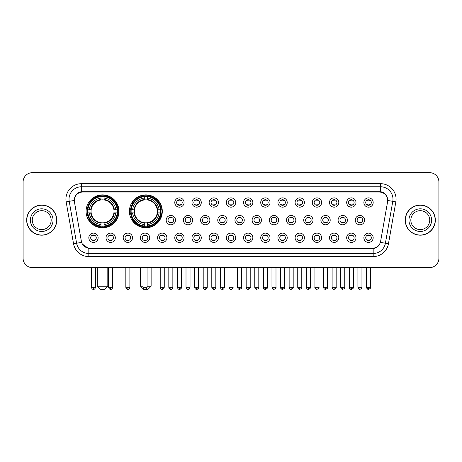 <?xml version="1.0" encoding="UTF-8"?>
<svg xmlns="http://www.w3.org/2000/svg" width="462" height="462" viewBox="0 0 462 462"><rect width="100%" height="100%" fill="white"/><g stroke="black" fill="none" stroke-linecap="round" stroke-linejoin="round"><path stroke-width="0.69" d="M129.406 211.325A16.447 16.447 0 0 0 145.853 227.772A16.447 16.447 0 0 0 162.301 211.325A16.447 16.447 0 0 0 145.853 194.883A16.447 16.447 0 0 0 129.406 211.325M86.088 211.325A16.447 16.447 0 0 0 102.535 227.772A16.447 16.447 0 0 0 118.982 211.325A16.447 16.447 0 0 0 102.535 194.883A16.447 16.447 0 0 0 86.088 211.325M115.321 237.763A4.655 4.655 0 0 1 110.666 242.417A4.655 4.655 0 0 1 106.012 237.763A4.655 4.655 0 0 1 110.666 233.108A4.655 4.655 0 0 1 115.321 237.763M107.871 237.763A2.795 2.795 0 0 0 110.666 240.558A2.795 2.795 0 0 0 113.461 237.763A2.795 2.795 0 0 0 110.666 234.973A2.795 2.795 0 0 0 107.871 237.763M132.513 237.763A4.655 4.655 0 0 1 127.859 242.417A4.655 4.655 0 0 1 123.204 237.763A4.655 4.655 0 0 1 127.859 233.108A4.655 4.655 0 0 1 132.513 237.763M125.063 237.763A2.795 2.795 0 0 0 127.859 240.558A2.795 2.795 0 0 0 130.648 237.763A2.795 2.795 0 0 0 127.859 234.973A2.795 2.795 0 0 0 125.063 237.763M149.7 237.763A4.655 4.655 0 0 1 145.045 242.417A4.655 4.655 0 0 1 140.39 237.763A4.655 4.655 0 0 1 145.045 233.108A4.655 4.655 0 0 1 149.7 237.763M142.256 237.763A2.795 2.795 0 0 0 145.045 240.558A2.795 2.795 0 0 0 147.84 237.763A2.795 2.795 0 0 0 145.045 234.973A2.795 2.795 0 0 0 142.256 237.763M166.892 237.763A4.655 4.655 0 0 1 162.237 242.417A4.655 4.655 0 0 1 157.582 237.763A4.655 4.655 0 0 1 162.237 233.108A4.655 4.655 0 0 1 166.892 237.763M159.448 237.763A2.795 2.795 0 0 0 162.237 240.558A2.795 2.795 0 0 0 165.032 237.763A2.795 2.795 0 0 0 162.237 234.973A2.795 2.795 0 0 0 159.448 237.763M184.084 237.763A4.655 4.655 0 0 1 179.429 242.417A4.655 4.655 0 0 1 174.775 237.763A4.655 4.655 0 0 1 179.429 233.108A4.655 4.655 0 0 1 184.084 237.763M176.634 237.763A2.795 2.795 0 0 0 179.429 240.558A2.795 2.795 0 0 0 182.219 237.763A2.795 2.795 0 0 0 179.429 234.973A2.795 2.795 0 0 0 176.634 237.763M201.276 237.763A4.655 4.655 0 0 1 196.621 242.417A4.655 4.655 0 0 1 191.967 237.763A4.655 4.655 0 0 1 196.621 233.108A4.655 4.655 0 0 1 201.276 237.763M193.826 237.763A2.795 2.795 0 0 0 196.621 240.558A2.795 2.795 0 0 0 199.411 237.763A2.795 2.795 0 0 0 196.621 234.973A2.795 2.795 0 0 0 193.826 237.763M218.462 237.763A4.655 4.655 0 0 1 213.808 242.417A4.655 4.655 0 0 1 209.153 237.763A4.655 4.655 0 0 1 213.808 233.108A4.655 4.655 0 0 1 218.462 237.763M211.018 237.763A2.795 2.795 0 0 0 213.808 240.558A2.795 2.795 0 0 0 216.603 237.763A2.795 2.795 0 0 0 213.808 234.973A2.795 2.795 0 0 0 211.018 237.763M235.655 237.763A4.655 4.655 0 0 1 231 242.417A4.655 4.655 0 0 1 226.345 237.763A4.655 4.655 0 0 1 231 233.108A4.655 4.655 0 0 1 235.655 237.763M228.205 237.763A2.795 2.795 0 0 0 231 240.558A2.795 2.795 0 0 0 233.795 237.763A2.795 2.795 0 0 0 231 234.973A2.795 2.795 0 0 0 228.205 237.763M252.847 237.763A4.655 4.655 0 0 1 248.192 242.417A4.655 4.655 0 0 1 243.538 237.763A4.655 4.655 0 0 1 248.192 233.108A4.655 4.655 0 0 1 252.847 237.763M245.397 237.763A2.795 2.795 0 0 0 248.192 240.558A2.795 2.795 0 0 0 250.982 237.763A2.795 2.795 0 0 0 248.192 234.973A2.795 2.795 0 0 0 245.397 237.763M270.033 237.763A4.655 4.655 0 0 1 265.379 242.417A4.655 4.655 0 0 1 260.724 237.763A4.655 4.655 0 0 1 265.379 233.108A4.655 4.655 0 0 1 270.033 237.763M262.589 237.763A2.795 2.795 0 0 0 265.379 240.558A2.795 2.795 0 0 0 268.174 237.763A2.795 2.795 0 0 0 265.379 234.973A2.795 2.795 0 0 0 262.589 237.763M287.225 237.763A4.655 4.655 0 0 1 282.571 242.417A4.655 4.655 0 0 1 277.916 237.763A4.655 4.655 0 0 1 282.571 233.108A4.655 4.655 0 0 1 287.225 237.763M279.781 237.763A2.795 2.795 0 0 0 282.571 240.558A2.795 2.795 0 0 0 285.366 237.763A2.795 2.795 0 0 0 282.571 234.973A2.795 2.795 0 0 0 279.781 237.763M304.418 237.763A4.655 4.655 0 0 1 299.763 242.417A4.655 4.655 0 0 1 295.108 237.763A4.655 4.655 0 0 1 299.763 233.108A4.655 4.655 0 0 1 304.418 237.763M296.968 237.763A2.795 2.795 0 0 0 299.763 240.558A2.795 2.795 0 0 0 302.552 237.763A2.795 2.795 0 0 0 299.763 234.973A2.795 2.795 0 0 0 296.968 237.763M321.61 237.763A4.655 4.655 0 0 1 316.955 242.417A4.655 4.655 0 0 1 312.3 237.763A4.655 4.655 0 0 1 316.955 233.108A4.655 4.655 0 0 1 321.61 237.763M314.16 237.763A2.795 2.795 0 0 0 316.955 240.558A2.795 2.795 0 0 0 319.744 237.763A2.795 2.795 0 0 0 316.955 234.973A2.795 2.795 0 0 0 314.16 237.763M338.796 237.763A4.655 4.655 0 0 1 334.142 242.417A4.655 4.655 0 0 1 329.487 237.763A4.655 4.655 0 0 1 334.142 233.108A4.655 4.655 0 0 1 338.796 237.763M331.352 237.763A2.795 2.795 0 0 0 334.142 240.558A2.795 2.795 0 0 0 336.937 237.763A2.795 2.795 0 0 0 334.142 234.973A2.795 2.795 0 0 0 331.352 237.763M355.988 237.763A4.655 4.655 0 0 1 351.334 242.417A4.655 4.655 0 0 1 346.679 237.763A4.655 4.655 0 0 1 351.334 233.108A4.655 4.655 0 0 1 355.988 237.763M348.539 237.763A2.795 2.795 0 0 0 351.334 240.558A2.795 2.795 0 0 0 354.129 237.763A2.795 2.795 0 0 0 351.334 234.973A2.795 2.795 0 0 0 348.539 237.763M373.181 237.763A4.655 4.655 0 0 1 368.526 242.417A4.655 4.655 0 0 1 363.871 237.763A4.655 4.655 0 0 1 368.526 233.108A4.655 4.655 0 0 1 373.181 237.763M365.731 237.763A2.795 2.795 0 0 0 368.526 240.558A2.795 2.795 0 0 0 371.315 237.763A2.795 2.795 0 0 0 368.526 234.973A2.795 2.795 0 0 0 365.731 237.763M98.129 237.763A4.655 4.655 0 0 1 93.474 242.417A4.655 4.655 0 0 1 88.82 237.763A4.655 4.655 0 0 1 93.474 233.108A4.655 4.655 0 0 1 98.129 237.763M90.685 237.763A2.795 2.795 0 0 0 93.474 240.558A2.795 2.795 0 0 0 96.269 237.763A2.795 2.795 0 0 0 93.474 234.973A2.795 2.795 0 0 0 90.685 237.763M175.485 220.137A4.655 4.655 0 0 1 170.83 224.792A4.655 4.655 0 0 1 166.181 220.137A4.655 4.655 0 0 1 170.83 215.483A4.655 4.655 0 0 1 175.485 220.137M168.041 220.137A2.795 2.795 0 0 0 170.83 222.932A2.795 2.795 0 0 0 173.625 220.137A2.795 2.795 0 0 0 170.83 217.348A2.795 2.795 0 0 0 168.041 220.137M192.677 220.137A4.655 4.655 0 0 1 188.022 224.792A4.655 4.655 0 0 1 183.368 220.137A4.655 4.655 0 0 1 188.022 215.483A4.655 4.655 0 0 1 192.677 220.137M185.233 220.137A2.795 2.795 0 0 0 188.022 222.932A2.795 2.795 0 0 0 190.818 220.137A2.795 2.795 0 0 0 188.022 217.348A2.795 2.795 0 0 0 185.233 220.137M209.869 220.137A4.655 4.655 0 0 1 205.215 224.792A4.655 4.655 0 0 1 200.56 220.137A4.655 4.655 0 0 1 205.215 215.483A4.655 4.655 0 0 1 209.869 220.137M202.42 220.137A2.795 2.795 0 0 0 205.215 222.932A2.795 2.795 0 0 0 208.01 220.137A2.795 2.795 0 0 0 205.215 217.348A2.795 2.795 0 0 0 202.42 220.137M227.061 220.137A4.655 4.655 0 0 1 222.407 224.792A4.655 4.655 0 0 1 217.752 220.137A4.655 4.655 0 0 1 222.407 215.483A4.655 4.655 0 0 1 227.061 220.137M219.612 220.137A2.795 2.795 0 0 0 222.407 222.932A2.795 2.795 0 0 0 225.196 220.137A2.795 2.795 0 0 0 222.407 217.348A2.795 2.795 0 0 0 219.612 220.137M244.248 220.137A4.655 4.655 0 0 1 239.593 224.792A4.655 4.655 0 0 1 234.939 220.137A4.655 4.655 0 0 1 239.593 215.483A4.655 4.655 0 0 1 244.248 220.137M236.804 220.137A2.795 2.795 0 0 0 239.593 222.932A2.795 2.795 0 0 0 242.388 220.137A2.795 2.795 0 0 0 239.593 217.348A2.795 2.795 0 0 0 236.804 220.137M261.44 220.137A4.655 4.655 0 0 1 256.785 224.792A4.655 4.655 0 0 1 252.131 220.137A4.655 4.655 0 0 1 256.785 215.483A4.655 4.655 0 0 1 261.44 220.137M253.99 220.137A2.795 2.795 0 0 0 256.785 222.932A2.795 2.795 0 0 0 259.58 220.137A2.795 2.795 0 0 0 256.785 217.348A2.795 2.795 0 0 0 253.99 220.137M278.632 220.137A4.655 4.655 0 0 1 273.978 224.792A4.655 4.655 0 0 1 269.323 220.137A4.655 4.655 0 0 1 273.978 215.483A4.655 4.655 0 0 1 278.632 220.137M271.182 220.137A2.795 2.795 0 0 0 273.978 222.932A2.795 2.795 0 0 0 276.767 220.137A2.795 2.795 0 0 0 273.978 217.348A2.795 2.795 0 0 0 271.182 220.137M295.819 220.137A4.655 4.655 0 0 1 291.17 224.792A4.655 4.655 0 0 1 286.515 220.137A4.655 4.655 0 0 1 291.17 215.483A4.655 4.655 0 0 1 295.819 220.137M288.375 220.137A2.795 2.795 0 0 0 291.17 222.932A2.795 2.795 0 0 0 293.959 220.137A2.795 2.795 0 0 0 291.17 217.348A2.795 2.795 0 0 0 288.375 220.137M313.011 220.137A4.655 4.655 0 0 1 308.356 224.792A4.655 4.655 0 0 1 303.701 220.137A4.655 4.655 0 0 1 308.356 215.483A4.655 4.655 0 0 1 313.011 220.137M305.567 220.137A2.795 2.795 0 0 0 308.356 222.932A2.795 2.795 0 0 0 311.151 220.137A2.795 2.795 0 0 0 308.356 217.348A2.795 2.795 0 0 0 305.567 220.137M330.203 220.137A4.655 4.655 0 0 1 325.548 224.792A4.655 4.655 0 0 1 320.894 220.137A4.655 4.655 0 0 1 325.548 215.483A4.655 4.655 0 0 1 330.203 220.137M322.753 220.137A2.795 2.795 0 0 0 325.548 222.932A2.795 2.795 0 0 0 328.343 220.137A2.795 2.795 0 0 0 325.548 217.348A2.795 2.795 0 0 0 322.753 220.137M347.395 220.137A4.655 4.655 0 0 1 342.74 224.792A4.655 4.655 0 0 1 338.086 220.137A4.655 4.655 0 0 1 342.74 215.483A4.655 4.655 0 0 1 347.395 220.137M339.945 220.137A2.795 2.795 0 0 0 342.74 222.932A2.795 2.795 0 0 0 345.53 220.137A2.795 2.795 0 0 0 342.74 217.348A2.795 2.795 0 0 0 339.945 220.137M364.582 220.137A4.655 4.655 0 0 1 359.927 224.792A4.655 4.655 0 0 1 355.272 220.137A4.655 4.655 0 0 1 359.927 215.483A4.655 4.655 0 0 1 364.582 220.137M357.138 220.137A2.795 2.795 0 0 0 359.927 222.932A2.795 2.795 0 0 0 362.722 220.137A2.795 2.795 0 0 0 359.927 217.348A2.795 2.795 0 0 0 357.138 220.137M184.084 202.512A4.655 4.655 0 0 1 179.429 207.167A4.655 4.655 0 0 1 174.775 202.512A4.655 4.655 0 0 1 179.429 197.857A4.655 4.655 0 0 1 184.084 202.512M176.634 202.512A2.795 2.795 0 0 0 179.429 205.307A2.795 2.795 0 0 0 182.219 202.512A2.795 2.795 0 0 0 179.429 199.723A2.795 2.795 0 0 0 176.634 202.512M201.276 202.512A4.655 4.655 0 0 1 196.621 207.167A4.655 4.655 0 0 1 191.967 202.512A4.655 4.655 0 0 1 196.621 197.857A4.655 4.655 0 0 1 201.276 202.512M193.826 202.512A2.795 2.795 0 0 0 196.621 205.307A2.795 2.795 0 0 0 199.411 202.512A2.795 2.795 0 0 0 196.621 199.723A2.795 2.795 0 0 0 193.826 202.512M218.462 202.512A4.655 4.655 0 0 1 213.808 207.167A4.655 4.655 0 0 1 209.153 202.512A4.655 4.655 0 0 1 213.808 197.857A4.655 4.655 0 0 1 218.462 202.512M211.018 202.512A2.795 2.795 0 0 0 213.808 205.307A2.795 2.795 0 0 0 216.603 202.512A2.795 2.795 0 0 0 213.808 199.723A2.795 2.795 0 0 0 211.018 202.512M235.655 202.512A4.655 4.655 0 0 1 231 207.167A4.655 4.655 0 0 1 226.345 202.512A4.655 4.655 0 0 1 231 197.857A4.655 4.655 0 0 1 235.655 202.512M228.205 202.512A2.795 2.795 0 0 0 231 205.307A2.795 2.795 0 0 0 233.795 202.512A2.795 2.795 0 0 0 231 199.723A2.795 2.795 0 0 0 228.205 202.512M252.847 202.512A4.655 4.655 0 0 1 248.192 207.167A4.655 4.655 0 0 1 243.538 202.512A4.655 4.655 0 0 1 248.192 197.857A4.655 4.655 0 0 1 252.847 202.512M245.397 202.512A2.795 2.795 0 0 0 248.192 205.307A2.795 2.795 0 0 0 250.982 202.512A2.795 2.795 0 0 0 248.192 199.723A2.795 2.795 0 0 0 245.397 202.512M270.033 202.512A4.655 4.655 0 0 1 265.379 207.167A4.655 4.655 0 0 1 260.724 202.512A4.655 4.655 0 0 1 265.379 197.857A4.655 4.655 0 0 1 270.033 202.512M262.589 202.512A2.795 2.795 0 0 0 265.379 205.307A2.795 2.795 0 0 0 268.174 202.512A2.795 2.795 0 0 0 265.379 199.723A2.795 2.795 0 0 0 262.589 202.512M287.225 202.512A4.655 4.655 0 0 1 282.571 207.167A4.655 4.655 0 0 1 277.916 202.512A4.655 4.655 0 0 1 282.571 197.857A4.655 4.655 0 0 1 287.225 202.512M279.781 202.512A2.795 2.795 0 0 0 282.571 205.307A2.795 2.795 0 0 0 285.366 202.512A2.795 2.795 0 0 0 282.571 199.723A2.795 2.795 0 0 0 279.781 202.512M304.418 202.512A4.655 4.655 0 0 1 299.763 207.167A4.655 4.655 0 0 1 295.108 202.512A4.655 4.655 0 0 1 299.763 197.857A4.655 4.655 0 0 1 304.418 202.512M296.968 202.512A2.795 2.795 0 0 0 299.763 205.307A2.795 2.795 0 0 0 302.552 202.512A2.795 2.795 0 0 0 299.763 199.723A2.795 2.795 0 0 0 296.968 202.512M321.61 202.512A4.655 4.655 0 0 1 316.955 207.167A4.655 4.655 0 0 1 312.3 202.512A4.655 4.655 0 0 1 316.955 197.857A4.655 4.655 0 0 1 321.61 202.512M314.16 202.512A2.795 2.795 0 0 0 316.955 205.307A2.795 2.795 0 0 0 319.744 202.512A2.795 2.795 0 0 0 316.955 199.723A2.795 2.795 0 0 0 314.16 202.512M338.796 202.512A4.655 4.655 0 0 1 334.142 207.167A4.655 4.655 0 0 1 329.487 202.512A4.655 4.655 0 0 1 334.142 197.857A4.655 4.655 0 0 1 338.796 202.512M331.352 202.512A2.795 2.795 0 0 0 334.142 205.307A2.795 2.795 0 0 0 336.937 202.512A2.795 2.795 0 0 0 334.142 199.723A2.795 2.795 0 0 0 331.352 202.512M355.988 202.512A4.655 4.655 0 0 1 351.334 207.167A4.655 4.655 0 0 1 346.679 202.512A4.655 4.655 0 0 1 351.334 197.857A4.655 4.655 0 0 1 355.988 202.512M348.539 202.512A2.795 2.795 0 0 0 351.334 205.307A2.795 2.795 0 0 0 354.129 202.512A2.795 2.795 0 0 0 351.334 199.723A2.795 2.795 0 0 0 348.539 202.512M373.181 202.512A4.655 4.655 0 0 1 368.526 207.167A4.655 4.655 0 0 1 363.871 202.512A4.655 4.655 0 0 1 368.526 197.857A4.655 4.655 0 0 1 373.181 202.512M365.731 202.512A2.795 2.795 0 0 0 368.526 205.307A2.795 2.795 0 0 0 371.315 202.512A2.795 2.795 0 0 0 368.526 199.723A2.795 2.795 0 0 0 365.731 202.512M74.428 201.888A8.38 8.38 0 0 1 82.675 192.059L379.325 192.059A8.38 8.38 0 0 1 387.572 201.888L380.624 241.297A8.38 8.38 0 0 1 372.372 248.221L89.628 248.221A8.38 8.38 0 0 1 81.376 241.297L74.428 201.888M87.566 212.878A15.05 15.05 0 0 1 87.566 209.777M130.885 212.878A15.05 15.05 0 0 1 130.885 209.777M26.669 220.137A15.05 15.05 0 0 0 41.719 235.187A15.05 15.05 0 0 0 56.768 220.137A15.05 15.05 0 0 0 41.719 205.088A15.05 15.05 0 0 0 26.669 220.137M405.232 220.137A15.05 15.05 0 0 0 420.281 235.187A15.05 15.05 0 0 0 435.331 220.137A15.05 15.05 0 0 0 420.281 205.088A15.05 15.05 0 0 0 405.232 220.137M74.336 199.197L74.313 200.45L74.336 199.197C74.983 195.068 77.35 192.567 81.433 191.684L380.567 191.684C384.644 192.562 387.012 195.062 387.664 199.197L387.687 200.45M81.433 183.68L380.567 183.68A15.517 15.517 0 0 1 395.842 201.888L388.455 243.78A15.517 15.517 0 0 1 373.175 256.601L88.825 256.601A15.517 15.517 0 0 1 73.545 243.78L66.158 201.888A15.517 15.517 0 0 1 81.433 183.68L81.433 186.781L380.567 186.781A12.41 12.41 0 0 1 392.787 201.351L385.4 243.237A12.41 12.41 0 0 1 373.175 253.499L88.825 253.499A12.41 12.41 0 0 1 76.6 243.237L69.213 201.351A12.41 12.41 0 0 1 81.433 186.781L81.503 191.672M76.571 194.231L78.8 192.544M78.875 192.504L81.041 191.753M373.175 256.601L373.175 248.631C376.865 248.019 379.25 245.923 380.336 242.348C379.256 245.923 376.871 248.013 373.175 248.631L89.79 248.689L88.825 248.631L82.288 244.034M386.833 196.252L387.664 199.197M438.9 181.97A9.309 9.309 0 0 0 429.591 172.667L32.409 172.667A9.309 9.309 0 0 0 23.1 181.97L23.1 258.304A9.309 9.309 0 0 0 32.409 267.613L429.591 267.613A9.309 9.309 0 0 0 438.9 258.304L438.9 181.97L438.9 258.304M380.37 242.354L385.4 243.237L392.787 201.351L395.842 201.888M23.1 181.97L23.1 258.304M429.591 172.667L32.409 172.667M32.409 267.613L429.591 267.613M51.178 220.137A9.459 9.459 0 0 0 41.719 210.684A9.459 9.459 0 0 0 32.259 220.137A9.459 9.459 0 0 0 41.719 229.597A9.459 9.459 0 0 0 51.178 220.137A9.459 9.459 0 0 1 41.719 229.597A9.459 9.459 0 0 1 32.259 220.137M56.612 220.137A14.894 14.894 0 0 0 41.719 205.243A14.894 14.894 0 0 0 26.825 220.137A14.894 14.894 0 0 0 41.719 235.037A14.894 14.894 0 0 0 56.612 220.137M429.741 220.137A9.459 9.459 0 0 0 420.281 210.684A9.459 9.459 0 0 0 410.822 220.137A9.459 9.459 0 0 0 420.281 229.597A9.459 9.459 0 0 0 429.741 220.137A9.459 9.459 0 0 1 420.281 229.597A9.459 9.459 0 0 1 410.822 220.137M435.175 220.137A14.894 14.894 0 0 0 420.281 205.243A14.894 14.894 0 0 0 405.388 220.137A14.894 14.894 0 0 0 420.281 235.037A14.894 14.894 0 0 0 435.175 220.137M104.707 289.333L100.364 289.333L97.263 286.232L107.813 286.232L104.707 289.333M113.912 212.878A11.481 11.481 0 0 0 104.089 199.954L104.089 199.492L104.089 199.954A11.481 11.481 0 0 0 91.158 212.878A11.481 11.481 0 0 0 113.912 212.878L114.368 212.878L113.912 212.878A11.481 11.481 0 0 1 104.089 222.701L104.089 224.578A13.34 13.34 0 0 0 115.789 212.878L117.85 212.878A15.39 15.39 0 0 1 104.089 226.64L104.089 226.016A14.772 14.772 0 0 0 117.227 212.878M87.878 212.878A14.738 14.738 0 0 1 87.878 209.777M104.089 196.668A14.738 14.738 0 0 0 100.987 196.668M117.192 209.777A14.738 14.738 0 0 1 117.192 212.878M117.85 209.777A15.39 15.39 0 0 0 104.089 196.015L104.089 196.639A14.772 14.772 0 0 1 117.227 209.777L117.85 209.777M87.226 212.878A15.39 15.39 0 0 0 100.987 226.64L100.987 226.016A14.772 14.772 0 0 1 87.849 212.878L87.226 212.878M117.227 209.777L115.789 209.777A13.34 13.34 0 0 0 104.089 198.077L104.089 196.639M104.089 226.016L104.089 224.578M87.849 212.878L89.281 212.878A13.34 13.34 0 0 0 100.987 224.578L100.987 226.016M104.089 198.077L104.089 199.492A11.937 11.937 0 0 1 114.368 209.777L115.789 209.777M115.789 212.878L114.368 212.878A11.937 11.937 0 0 1 104.089 223.163L104.089 222.701M100.987 224.578L100.987 222.701A11.481 11.481 0 0 1 91.158 212.878L89.281 212.878M113.912 209.777L114.368 209.777M104.089 225.982A14.738 14.738 0 0 1 100.987 225.982M100.987 196.015A15.39 15.39 0 0 0 87.226 209.777L87.849 209.777A14.772 14.772 0 0 1 100.987 196.639L100.987 196.015M100.987 196.639L100.987 198.077A13.34 13.34 0 0 0 89.281 209.777L87.849 209.777M89.281 209.777L90.702 209.777A11.937 11.937 0 0 1 100.987 199.492L100.987 198.077M90.702 209.777L91.158 209.777L90.702 209.777M100.987 222.701L100.987 223.163A11.937 11.937 0 0 1 90.702 212.878M89.628 202.951L88.744 202.951A16.135 16.135 0 0 1 118.67 211.325A16.135 16.135 0 0 1 88.744 219.704L89.628 219.704M147.066 286.232L151.132 286.232L148.025 289.333L143.682 289.333L140.581 286.232L143.029 286.232M157.23 212.878A11.481 11.481 0 0 0 147.407 199.954L147.407 199.492L147.407 199.954A11.481 11.481 0 0 0 134.477 212.878A11.481 11.481 0 0 0 157.23 212.878L157.686 212.878L157.23 212.878A11.481 11.481 0 0 1 147.407 222.701L147.407 224.578A13.34 13.34 0 0 0 159.107 212.878L161.169 212.878A15.39 15.39 0 0 1 147.407 226.64L147.407 226.016A14.772 14.772 0 0 0 160.545 212.878M131.196 212.878A14.738 14.738 0 0 1 131.196 209.777M147.407 196.668A14.738 14.738 0 0 0 144.3 196.668M160.51 209.777A14.738 14.738 0 0 1 160.51 212.878M161.169 209.777A15.39 15.39 0 0 0 147.407 196.015L147.407 196.639A14.772 14.772 0 0 1 160.545 209.777L161.169 209.777M130.544 212.878A15.39 15.39 0 0 0 144.3 226.64L144.3 226.016A14.772 14.772 0 0 1 131.168 212.878L130.544 212.878M160.545 209.777L159.107 209.777A13.34 13.34 0 0 0 147.407 198.077L147.407 196.639M147.407 226.016L147.407 224.578M131.168 212.878L132.6 212.878A13.34 13.34 0 0 0 144.3 224.578L144.3 226.016M147.407 198.077L147.407 199.492A11.937 11.937 0 0 1 157.686 209.777L159.107 209.777M159.107 212.878L157.686 212.878A11.937 11.937 0 0 1 147.407 223.163L147.407 222.701M144.3 224.578L144.3 222.701A11.481 11.481 0 0 1 134.477 212.878L132.6 212.878M157.23 209.777L157.686 209.777M147.407 225.982A14.738 14.738 0 0 1 144.3 225.982M144.3 196.015A15.39 15.39 0 0 0 130.544 209.777L131.168 209.777A14.772 14.772 0 0 1 144.3 196.639L144.3 196.015M144.3 196.639L144.3 198.077A13.34 13.34 0 0 0 132.6 209.777L131.168 209.777M132.6 209.777L134.02 209.777A11.937 11.937 0 0 1 144.3 199.492L144.3 198.077M134.02 209.777L134.477 209.777L134.02 209.777M144.3 222.701L144.3 223.163A11.937 11.937 0 0 1 134.02 212.878M132.946 202.951L132.063 202.951A16.135 16.135 0 0 1 161.989 211.325A16.135 16.135 0 0 1 132.063 219.704L132.946 219.704M178.499 205.145L178.499 204.706A2.379 2.379 0 0 0 180.359 204.706L180.359 205.145M180.359 199.884L180.359 200.323A2.379 2.379 0 0 0 178.499 200.323L178.499 199.884M195.686 205.145L195.686 204.706A2.379 2.379 0 0 0 197.551 204.706L197.551 205.145M197.551 199.884L197.551 200.323A2.379 2.379 0 0 0 195.686 200.323L195.686 199.884M212.878 205.145L212.878 204.706A2.379 2.379 0 0 0 214.738 204.706L214.738 205.145M214.738 199.884L214.738 200.323A2.379 2.379 0 0 0 212.878 200.323L212.878 199.884M230.07 205.145L230.07 204.706A2.379 2.379 0 0 0 231.93 204.706L231.93 205.145M231.93 199.884L231.93 200.323A2.379 2.379 0 0 0 230.07 200.323L230.07 199.884M247.262 205.145L247.262 204.706A2.379 2.379 0 0 0 249.122 204.706L249.122 205.145M249.122 199.884L249.122 200.323A2.379 2.379 0 0 0 247.262 200.323L247.262 199.884M264.449 205.145L264.449 204.706A2.379 2.379 0 0 0 266.314 204.706L266.314 205.145M266.314 199.884L266.314 200.323A2.379 2.379 0 0 0 264.449 200.323L264.449 199.884M281.641 205.145L281.641 204.706A2.379 2.379 0 0 0 283.501 204.706L283.501 205.145M283.501 199.884L283.501 200.323A2.379 2.379 0 0 0 281.641 200.323L281.641 199.884M298.833 205.145L298.833 204.706A2.379 2.379 0 0 0 300.693 204.706L300.693 205.145M300.693 199.884L300.693 200.323A2.379 2.379 0 0 0 298.833 200.323L298.833 199.884M316.02 205.145L316.02 204.706A2.379 2.379 0 0 0 317.885 204.706L317.885 205.145M317.885 199.884L317.885 200.323A2.379 2.379 0 0 0 316.02 200.323L316.02 199.884M333.212 205.145L333.212 204.706A2.379 2.379 0 0 0 335.071 204.706L335.071 205.145M335.071 199.884L335.071 200.323A2.379 2.379 0 0 0 333.212 200.323L333.212 199.884M350.404 205.145L350.404 204.706A2.379 2.379 0 0 0 352.263 204.706L352.263 205.145M352.263 199.884L352.263 200.323A2.379 2.379 0 0 0 350.404 200.323L350.404 199.884M367.596 205.145L367.596 204.706A2.379 2.379 0 0 0 369.456 204.706L369.456 205.145M369.456 199.884L369.456 200.323A2.379 2.379 0 0 0 367.596 200.323L367.596 199.884M169.9 222.771L169.9 222.332A2.379 2.379 0 0 0 171.766 222.332L171.766 222.771M171.766 217.504L171.766 217.948A2.379 2.379 0 0 0 169.9 217.948L169.9 217.504M187.093 222.771L187.093 222.332A2.379 2.379 0 0 0 188.952 222.332L188.952 222.771M188.952 217.504L188.952 217.948A2.379 2.379 0 0 0 187.093 217.948L187.093 217.504M204.285 222.771L204.285 222.332A2.379 2.379 0 0 0 206.144 222.332L206.144 222.771M206.144 217.504L206.144 217.948A2.379 2.379 0 0 0 204.285 217.948L204.285 217.504M221.471 222.771L221.471 222.332A2.379 2.379 0 0 0 223.337 222.332L223.337 222.771M223.337 217.504L223.337 217.948A2.379 2.379 0 0 0 221.471 217.948L221.471 217.504M238.663 222.771L238.663 222.332A2.379 2.379 0 0 0 240.529 222.332L240.529 222.771M240.529 217.504L240.529 217.948A2.379 2.379 0 0 0 238.663 217.948L238.663 217.504M255.856 222.771L255.856 222.332A2.379 2.379 0 0 0 257.715 222.332L257.715 222.771M257.715 217.504L257.715 217.948A2.379 2.379 0 0 0 255.856 217.948L255.856 217.504M273.048 222.771L273.048 222.332A2.379 2.379 0 0 0 274.907 222.332L274.907 222.771M274.907 217.504L274.907 217.948A2.379 2.379 0 0 0 273.048 217.948L273.048 217.504M290.234 222.771L290.234 222.332A2.379 2.379 0 0 0 292.1 222.332L292.1 222.771M292.1 217.504L292.1 217.948A2.379 2.379 0 0 0 290.234 217.948L290.234 217.504M307.426 222.771L307.426 222.332A2.379 2.379 0 0 0 309.286 222.332L309.286 222.771M309.286 217.504L309.286 217.948A2.379 2.379 0 0 0 307.426 217.948L307.426 217.504M324.619 222.771L324.619 222.332A2.379 2.379 0 0 0 326.478 222.332L326.478 222.771M326.478 217.504L326.478 217.948A2.379 2.379 0 0 0 324.619 217.948L324.619 217.504M341.805 222.771L341.805 222.332A2.379 2.379 0 0 0 343.67 222.332L343.67 222.771M343.67 217.504L343.67 217.948A2.379 2.379 0 0 0 341.805 217.948L341.805 217.504M358.997 222.771L358.997 222.332A2.379 2.379 0 0 0 360.862 222.332L360.862 222.771M360.862 217.504L360.862 217.948A2.379 2.379 0 0 0 358.997 217.948L358.997 217.504M92.544 240.396L92.544 239.957A2.379 2.379 0 0 0 94.404 239.957L94.404 240.396M94.404 235.129L94.404 235.574A2.379 2.379 0 0 0 92.544 235.574L92.544 235.129M109.737 240.396L109.737 239.957A2.379 2.379 0 0 0 111.596 239.957L111.596 240.396M111.596 235.129L111.596 235.574A2.379 2.379 0 0 0 109.737 235.574L109.737 235.129M126.929 240.396L126.929 239.957A2.379 2.379 0 0 0 128.788 239.957L128.788 240.396M128.788 235.129L128.788 235.574A2.379 2.379 0 0 0 126.929 235.574L126.929 235.129M144.115 240.396L144.115 239.957A2.379 2.379 0 0 0 145.98 239.957L145.98 240.396M145.98 235.129L145.98 235.574A2.379 2.379 0 0 0 144.115 235.574L144.115 235.129M161.307 240.396L161.307 239.957A2.379 2.379 0 0 0 163.167 239.957L163.167 240.396M163.167 235.129L163.167 235.574A2.379 2.379 0 0 0 161.307 235.574L161.307 235.129M178.499 240.396L178.499 239.957A2.379 2.379 0 0 0 180.359 239.957L180.359 240.396M180.359 235.129L180.359 235.574A2.379 2.379 0 0 0 178.499 235.574L178.499 235.129M195.686 240.396L195.686 239.957A2.379 2.379 0 0 0 197.551 239.957L197.551 240.396M197.551 235.129L197.551 235.574A2.379 2.379 0 0 0 195.686 235.574L195.686 235.129M212.878 240.396L212.878 239.957A2.379 2.379 0 0 0 214.738 239.957L214.738 240.396M214.738 235.129L214.738 235.574A2.379 2.379 0 0 0 212.878 235.574L212.878 235.129M230.07 240.396L230.07 239.957A2.379 2.379 0 0 0 231.93 239.957L231.93 240.396M231.93 235.129L231.93 235.574A2.379 2.379 0 0 0 230.07 235.574L230.07 235.129M247.262 240.396L247.262 239.957A2.379 2.379 0 0 0 249.122 239.957L249.122 240.396M249.122 235.129L249.122 235.574A2.379 2.379 0 0 0 247.262 235.574L247.262 235.129M264.449 240.396L264.449 239.957A2.379 2.379 0 0 0 266.314 239.957L266.314 240.396M266.314 235.129L266.314 235.574A2.379 2.379 0 0 0 264.449 235.574L264.449 235.129M281.641 240.396L281.641 239.957A2.379 2.379 0 0 0 283.501 239.957L283.501 240.396M283.501 235.129L283.501 235.574A2.379 2.379 0 0 0 281.641 235.574L281.641 235.129M298.833 240.396L298.833 239.957A2.379 2.379 0 0 0 300.693 239.957L300.693 240.396M300.693 235.129L300.693 235.574A2.379 2.379 0 0 0 298.833 235.574L298.833 235.129M316.02 240.396L316.02 239.957A2.379 2.379 0 0 0 317.885 239.957L317.885 240.396M317.885 235.129L317.885 235.574A2.379 2.379 0 0 0 316.02 235.574L316.02 235.129M333.212 240.396L333.212 239.957A2.379 2.379 0 0 0 335.071 239.957L335.071 240.396M335.071 235.129L335.071 235.574A2.379 2.379 0 0 0 333.212 235.574L333.212 235.129M350.404 240.396L350.404 239.957A2.379 2.379 0 0 0 352.263 239.957L352.263 240.396M352.263 235.129L352.263 235.574A2.379 2.379 0 0 0 350.404 235.574L350.404 235.129M367.596 240.396L367.596 239.957A2.379 2.379 0 0 0 369.456 239.957L369.456 240.396M369.456 235.129L369.456 235.574A2.379 2.379 0 0 0 367.596 235.574L367.596 235.129M380.567 183.68L380.567 191.684M66.158 201.888L69.213 201.351A12.41 12.41 0 0 1 69.023 199.197M69.213 201.351L74.301 200.45M88.825 256.601L88.825 248.631M73.545 243.78L81.63 242.354M387.699 200.45L392.787 201.351M385.4 243.237L388.455 243.78M53.038 220.137A11.319 11.319 0 0 0 41.719 208.818A11.319 11.319 0 0 0 30.4 220.137A11.319 11.319 0 0 0 41.719 231.462A11.319 11.319 0 0 0 53.038 220.137M431.6 220.137A11.319 11.319 0 0 0 420.281 208.818A11.319 11.319 0 0 0 408.962 220.137A11.319 11.319 0 0 0 420.281 231.462A11.319 11.319 0 0 0 431.6 220.137M100.987 226.126A14.876 14.876 0 0 0 104.089 226.126M117.331 212.878A14.876 14.876 0 0 0 117.331 209.777M104.089 196.529A14.876 14.876 0 0 0 100.987 196.529M144.3 226.126A14.876 14.876 0 0 0 147.407 226.126M160.649 212.878A14.876 14.876 0 0 0 160.649 209.777M147.407 196.529A14.876 14.876 0 0 0 144.3 196.529M170.83 287.318L168.815 287.318C169.167 288.756 169.843 289.431 170.83 289.333L170.83 287.318L172.852 287.318L172.852 267.613M188.022 287.318L186.007 287.318C186.359 288.756 187.029 289.431 188.022 289.333L188.022 287.318L190.038 287.318L190.038 267.613M205.215 287.318L203.199 287.318C203.551 288.756 204.221 289.431 205.215 289.333L205.215 287.318L207.23 287.318L207.23 267.613M222.407 287.318L220.386 287.318C220.738 288.756 221.413 289.431 222.407 289.333L222.407 287.318L224.422 287.318L224.422 267.613M239.593 287.318L237.578 287.318C237.93 288.756 238.6 289.431 239.593 289.333L239.593 287.318L241.614 287.318L241.614 267.613M256.785 287.318L254.77 287.318C255.122 288.756 255.792 289.431 256.785 289.333L256.785 287.318L258.801 287.318L258.801 267.613M273.978 287.318L271.962 287.318C272.309 288.756 272.984 289.431 273.978 289.333L273.978 287.318L275.993 287.318L275.993 267.613M291.17 287.318L289.148 287.318C289.501 288.756 290.176 289.431 291.17 289.333L291.17 287.318L293.185 287.318L293.185 267.613M308.356 287.318L306.341 287.318C306.693 288.756 307.363 289.431 308.356 289.333L308.356 287.318L310.372 287.318L310.372 267.613M325.548 287.318L323.533 287.318C323.885 288.756 324.555 289.431 325.548 289.333L325.548 287.318L327.564 287.318L327.564 267.613M342.74 287.318L340.719 287.318C341.072 288.756 341.747 289.431 342.74 289.333L342.74 287.318L344.756 287.318L344.756 267.613M359.927 287.318L357.911 287.318C358.264 288.756 358.934 289.431 359.927 289.333L359.927 287.318L361.948 287.318L361.948 267.613M93.474 287.318L91.459 287.318C91.811 288.756 92.481 289.431 93.474 289.333L93.474 287.318L95.495 287.318L95.495 267.613M110.666 287.318L108.651 287.318C109.003 288.756 109.673 289.431 110.666 289.333L110.666 287.318L112.682 287.318L112.682 267.613M127.859 287.318L125.837 287.318C126.19 288.756 126.865 289.431 127.859 289.333L127.859 287.318L129.874 287.318L129.874 267.613M145.045 287.318L143.029 287.318C143.382 288.756 144.057 289.431 145.045 289.333L145.045 287.318L147.066 287.318L147.066 267.613M162.237 287.318L160.222 287.318C160.574 288.756 161.244 289.431 162.237 289.333L162.237 287.318L164.253 287.318L164.253 267.613M179.429 287.318L177.414 287.318C177.766 288.756 178.436 289.431 179.429 289.333L179.429 287.318L181.445 287.318C181.855 287.965 181.185 288.635 179.429 289.333C180.423 289.431 181.092 288.756 181.445 287.318L181.445 267.613M196.621 287.318L194.6 287.318C194.952 288.756 195.628 289.431 196.621 289.333L196.621 287.318L198.637 287.318C199.047 287.965 198.371 288.635 196.621 289.333C197.609 289.431 198.285 288.756 198.637 287.318L198.637 267.613M213.808 287.318L211.792 287.318C212.145 288.756 212.815 289.431 213.808 289.333L213.808 287.318L215.829 287.318C216.233 287.965 215.563 288.635 213.808 289.333C214.801 289.431 215.477 288.756 215.829 287.318L215.829 267.613M231 287.318L228.985 287.318L228.985 267.613L228.985 287.318C229.337 288.756 230.007 289.431 231 289.333L231 287.318L233.015 287.318C233.425 287.965 232.756 288.635 231 289.333C231.993 289.431 232.663 288.756 233.015 287.318L233.015 267.613M248.192 287.318L246.171 287.318C245.767 287.965 246.437 288.635 248.192 289.333L248.192 287.318L250.208 287.318L250.208 267.613M265.379 287.318L263.363 287.318C262.953 287.965 263.629 288.635 265.379 289.333L265.379 287.318L267.4 287.318L267.4 267.613M282.571 287.318L280.555 287.318C280.145 287.965 280.815 288.635 282.571 289.333L282.571 287.318L284.586 287.318L284.586 267.613M297.747 267.613L297.747 287.318C298.1 288.756 298.77 289.431 299.763 289.333L299.763 287.318L297.747 287.318L297.765 287.618M299.763 289.333C301.519 288.635 302.188 287.965 301.778 287.318L301.778 267.613L301.778 287.318L299.763 287.318M316.955 287.318L314.934 287.318C314.524 287.965 315.2 288.635 316.955 289.333L316.955 287.318L318.971 287.318L318.971 267.613M334.142 287.318L332.126 287.318C331.716 287.965 332.392 288.635 334.142 289.333L334.142 287.318L336.163 287.318L336.163 267.613M351.334 287.318L349.318 287.318C348.908 287.965 349.578 288.635 351.334 289.333L351.334 287.318L353.349 287.318L353.349 267.613M366.505 267.613L366.505 287.318C366.857 288.756 367.533 289.431 368.526 289.333L368.526 287.318L366.505 287.318L366.528 287.618M370.541 267.613L370.541 287.318L368.526 287.318M107.813 267.613L107.813 286.232M97.263 267.613L97.263 286.232M151.132 267.613L151.132 286.232M140.581 267.613L140.581 286.232M246.171 287.318L246.171 267.613L246.171 287.318C246.523 288.756 247.199 289.431 248.192 289.333C249.942 288.635 250.618 287.965 250.208 287.318M263.363 287.318L263.363 267.613L263.363 287.318C263.715 288.756 264.391 289.431 265.379 289.333C267.134 288.635 267.81 287.965 267.4 287.318M297.886 288.057L299.463 289.316M349.318 287.318L349.318 267.613L349.318 287.318C349.67 288.756 350.34 289.431 351.334 289.333C353.089 288.635 353.759 287.965 353.349 287.318M366.649 288.057L368.226 289.316M168.815 287.318L168.815 267.613M172.852 287.318C172.499 288.756 171.824 289.431 170.83 289.333M186.007 287.318L186.007 267.613M190.038 287.318C189.691 288.756 189.016 289.431 188.022 289.333M203.199 287.318L203.199 267.613M207.23 287.318C206.878 288.756 206.208 289.431 205.215 289.333M220.386 287.318L220.386 267.613M224.422 287.318C224.07 288.756 223.4 289.431 222.407 289.333M237.578 287.318L237.578 267.613M241.614 287.318C242.019 287.965 241.349 288.635 239.593 289.333M254.77 287.318L254.77 267.613M258.801 287.318C259.211 287.965 258.541 288.635 256.785 289.333M271.962 287.318L271.962 267.613M275.993 287.318C276.403 287.965 275.727 288.635 273.978 289.333M289.148 287.318L289.148 267.613M293.185 287.318C293.595 287.965 292.92 288.635 291.17 289.333M306.341 287.318L306.341 267.613M310.372 287.318C310.782 287.965 310.112 288.635 308.356 289.333M323.533 287.318L323.533 267.613M327.564 287.318C327.974 287.965 327.304 288.635 325.548 289.333M340.719 287.318L340.719 267.613M344.756 287.318C345.166 287.965 344.49 288.635 342.74 289.333M357.911 287.318L357.911 267.613M361.948 287.318C362.352 287.965 361.682 288.635 359.927 289.333M91.459 287.318L91.459 267.613M95.495 287.318C95.143 288.756 94.467 289.431 93.474 289.333M108.651 287.318L108.651 267.613M112.682 287.318C112.33 288.756 111.66 289.431 110.666 289.333M125.837 287.318L125.837 267.613M129.874 287.318C129.522 288.756 128.852 289.431 127.859 289.333M143.029 287.318L143.029 267.613M147.066 287.318C146.714 288.756 146.038 289.431 145.045 289.333M160.222 287.318L160.222 267.613M164.253 287.318C163.9 288.756 163.23 289.431 162.237 289.333M177.414 287.318L177.414 267.613M194.6 287.318L194.6 267.613M211.792 287.318L211.792 267.613M280.555 267.613L280.555 287.318C280.908 288.756 281.577 289.431 282.571 289.333C284.326 288.635 284.996 287.965 284.586 287.318M314.934 267.613L314.934 287.318C315.286 288.756 315.962 289.431 316.955 289.333C318.705 288.635 319.381 287.965 318.971 287.318M332.126 267.613L332.126 287.318C332.478 288.756 333.148 289.431 334.142 289.333C335.897 288.635 336.567 287.965 336.163 287.318M370.541 287.318C370.951 287.965 370.276 288.635 368.526 289.333"/></g></svg>
